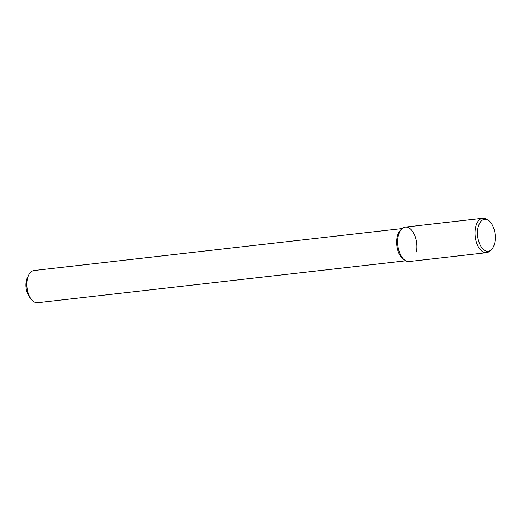 <?xml version="1.0" encoding="UTF-8"?>
<svg xmlns="http://www.w3.org/2000/svg" width="521" height="521" viewBox="0 0 521 521"><rect width="100%" height="100%" fill="white"/><g stroke="black" fill="none" stroke-linecap="round" stroke-linejoin="round"><path stroke-width="0.78" d="M402.101 228.602L33.963 270.497A16.197 8.87 83.5 0 0 28.642 275.075L27.379 277.686A12.953 7.092 83.5 0 0 29.593 297.152L31.41 299.412A16.197 8.87 83.5 0 0 37.623 302.681L405.768 260.787M28.642 275.075A16.197 8.87 83.5 0 0 31.41 299.412M401.88 228.804L400.629 229.976A16.197 8.87 83.5 0 0 396.839 245.502A16.197 8.87 83.5 0 0 404.022 259.777L405.501 260.637A17.304 9.476 83.5 0 1 397.836 245.384A17.304 9.476 83.5 0 1 401.88 228.804A17.304 9.476 83.5 0 1 412.945 232.04A17.304 9.476 83.5 0 1 416.455 251.552M488.021 220.162L486.353 219.191A17.304 9.476 83.5 0 0 482.654 218.319L405.292 227.123A17.304 9.476 83.5 0 0 397.836 245.384A17.304 9.476 83.5 0 0 409.2 261.509L486.562 252.705A17.304 9.476 83.5 0 0 489.974 251.024L491.381 249.702A16.053 8.792 83.5 0 0 494.95 242.024A16.053 8.792 83.5 0 0 488.021 220.162A16.053 8.792 83.5 0 0 477.666 236.3A16.053 8.792 83.5 0 0 491.381 249.702M482.654 218.319A17.304 9.476 83.5 0 0 475.198 236.586A17.304 9.476 83.5 0 0 486.562 252.705"/></g></svg>
